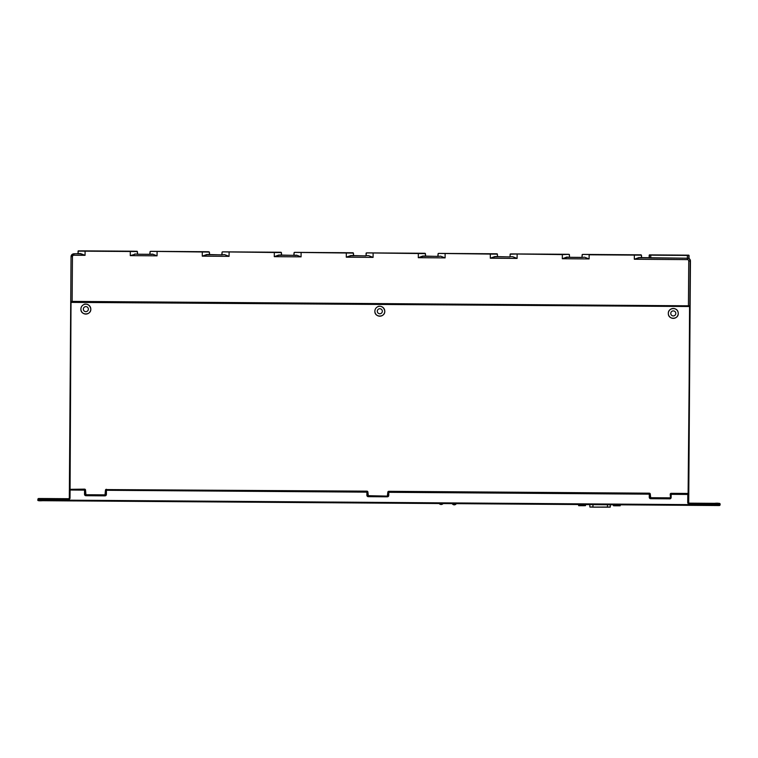 <?xml version="1.0" encoding="UTF-8"?>
<svg xmlns="http://www.w3.org/2000/svg" width="758" height="758" viewBox="0 0 758 758"><rect width="100%" height="100%" fill="white"/><g stroke="black" fill="none" stroke-linecap="round" stroke-linejoin="round"><path stroke-width="1.14" d="M78.036 253.56L78.32 250.851L137.387 251.552L78.055 251.125L78.036 253.56L80.566 253.589L85.048 255.313L80.395 253.873L77.761 253.845M641.656 257.872L639.013 257.862L634.323 259.245L638.852 257.587L641.685 257.881L641.448 255.162L589.137 254.792L589.108 258.923L584.617 257.199L589.108 258.923L562.313 258.734L566.851 257.066L569.675 257.36L566.851 257.066M85.085 250.907L85.057 255.313L73.867 255.238A1.412 1.412 -102.4 0 0 72.446 256.64L72.124 301.4L688.425 305.806L688.747 261.046A1.412 1.412 -102.4 0 0 687.354 259.624L687.364 258.213A2.824 2.824 77.6 0 1 690.168 261.055L689.846 305.815A0.711 0.711 77.6 0 1 689.297 306.497L688.425 306.507L688.425 305.806L689.856 305.815L689.856 307.227L688.103 493.676A0.711 0.711 -102.4 0 0 688.52 493.032L688.52 493.032A0.711 0.711 77.6 0 1 687.8 493.733L687.809 493.733A0.711 0.711 77.6 0 1 688.491 494.434L687.79 494.443L687.79 493.742L671.19 493.619A0.711 0.711 -102.4 0 0 670.47 494.32L671.171 494.33L671.152 497.438L670.451 497.428A0.711 0.711 77.6 0 1 669.75 498.129L650.686 497.987A0.711 0.711 77.6 0 1 649.985 497.276L650.013 494.169A0.711 0.711 -102.4 0 0 649.312 493.458L388.807 491.601A0.711 0.711 -102.4 0 0 388.655 491.61A0.711 0.711 77.6 0 1 388.797 491.601L649.312 493.458L388.807 491.601L388.769 495.41L388.068 495.41L388.087 492.302L649.293 494.169L649.303 493.467L650.013 494.169L649.293 494.159L649.265 497.276A1.412 1.412 -102.4 0 0 650.667 498.698L650.677 497.997L669.75 498.129A0.711 0.711 77.6 0 1 669.74 498.129L650.686 497.987A0.711 0.711 -102.4 0 1 649.976 497.276L649.265 497.276M368.596 255.645L373.078 257.369L368.596 255.645L366.076 255.626L366.351 252.907L425.143 253.333L367.147 252.859M105.154 495.126L85.929 495.012L85.237 494.301L85.266 490.132L69.366 490.019A0.711 0.711 77.6 0 1 70.068 489.317L84.564 489.422A0.711 0.711 77.6 0 1 85.256 490.132L85.237 494.301A0.711 0.711 -102.4 0 0 85.929 495.012L104.992 495.145A0.711 0.711 -102.4 0 0 105.144 495.126A0.711 0.711 77.6 0 1 104.992 495.145L85.938 495.012A0.711 0.711 77.6 0 1 85.237 494.301L85.266 490.132A0.711 0.711 -102.4 0 0 84.564 489.422L70.087 489.317L70.011 498.072A1.412 1.412 77.6 0 1 68.59 499.475L42.543 499.285L42.533 499.996L715.107 504.809L715.107 504.098L689.126 503.918A1.412 1.412 77.6 0 1 687.724 502.497L687.79 494.443L671.171 494.33L671.181 493.619A0.711 0.711 -102.4 0 0 671.029 493.638A0.711 0.711 0 0 0 670.47 494.32L670.451 497.428L670.195 494.32A0.985 0.985 77.6 0 1 671.19 493.335L687.809 493.458L671.19 493.335M367.905 492.15L368.303 495.685L387.366 496.102A0.711 0.711 -102.4 0 0 387.509 496.092A0.711 0.711 77.6 0 1 387.366 496.102L368.303 495.969A0.711 0.711 77.6 0 1 367.602 495.268L367.63 492.15L367.602 495.258A0.711 0.711 77.6 0 1 367.602 495.258A0.711 0.711 -102.4 0 0 368.293 495.969L368.284 496.68A1.412 1.412 -102.4 0 1 366.881 495.258L366.91 492.15L106.433 490.284L106.395 494.453L105.694 494.443L105.722 490.284L106.433 490.284L106.433 489.583A0.711 0.711 -102.4 0 0 106.291 489.592L106.281 489.592A0.711 0.711 77.6 0 1 106.433 489.583L366.929 491.156A0.985 0.985 77.6 0 1 367.905 492.15L366.91 492.15L366.919 491.44L106.442 489.573L366.929 491.44A0.711 0.711 77.6 0 1 367.621 492.15A0.711 0.711 -102.4 0 0 366.929 491.44L106.291 489.592M687.724 502.497L689.401 503.151L714.481 503.331C717.902 503.009 719.778 503.255 720.1 504.079L720.091 504.781A0.711 0.711 75 0 1 719.569 505.463L720.1 504.079A0.711 0.711 -102.4 0 0 719.399 503.369L689.382 503.151A0.711 0.711 77.6 0 1 688.719 502.44L690.443 260.998L688.747 261.046M42.552 498.584L42.543 499.285L37.909 499.247L37.9 499.958L37.909 499.247A0.711 0.711 75 0 1 38.62 498.546L38.62 498.546A0.711 0.711 77.6 0 1 38.62 498.546L68.599 498.773A0.711 0.711 -102.4 0 0 69.31 498.072L70.011 498.072M68.76 498.755L69.31 498.072L69.366 490.019A0.711 0.711 0 0 1 69.916 489.336L69.935 489.336A0.711 0.711 77.6 0 1 70.077 489.317L84.564 489.137A0.985 0.985 77.6 0 1 85.54 490.132L85.938 494.728L105.002 494.86L105.447 490.274A0.985 0.985 77.6 0 1 106.452 489.298M638.852 257.587L687.364 258.213A2.824 2.824 77.6 0 1 687.373 258.213L689.031 258.544L688.776 255.162L649.483 254.877L649.341 257.938L649.199 255.152L649.142 257.881L641.543 257.824L649.142 257.881M512.607 256.678L517.098 258.412L512.607 256.678L510.087 256.659L510.106 254.214L517.136 253.996L517.098 258.412L490.312 258.213L494.841 256.555L497.665 256.848L495.012 256.839L490.312 258.213L490.331 254.082L438.361 253.428L445.126 253.475L445.098 257.891L440.606 256.166L445.098 257.891L418.302 257.701L422.831 256.033L425.655 256.337L425.418 253.617L366.351 252.907M581.85 257.445L567.003 257.35L562.313 258.734L562.341 254.603L510.371 253.939M425.626 256.327L422.992 256.318L418.302 257.701L418.331 253.286M353.616 255.816L350.982 255.806L346.292 257.189L350.821 255.522L353.645 255.816L353.418 253.096L294.35 252.395L301.106 252.452L301.078 256.858L296.586 255.133L301.078 256.858L274.282 256.668L278.811 255.01L281.644 255.304L281.408 252.585L222.34 251.874L229.106 251.931L229.068 256.346L224.576 254.622L229.068 256.346L202.282 256.157L206.811 254.489L209.634 254.783L209.398 252.063L150.349 251.362L157.096 251.419L157.058 255.834L152.566 254.101L157.058 255.834L130.272 255.636L134.981 254.262L130.272 255.636L130.3 251.23M281.616 255.294L278.972 255.294L274.282 256.668L274.32 252.253L280.649 252.243L222.359 251.874M209.606 254.783L206.962 254.773L202.282 256.157L202.31 251.741L208.621 251.732L150.349 251.362M687.809 493.458L688.529 492.33L689.572 306.516L71.006 302.376L70.087 489.033M684.806 255.418L653.443 255.19M278.811 255.01L296.406 255.418L293.782 255.389L294.085 252.67L295.146 252.348L294.369 252.395M80.566 253.589L73.886 253.826L73.867 255.238M71.423 302.101L72.124 302.101L72.124 301.4L70.721 301.381A0.711 0.711 77.6 0 0 71.423 302.101L71.375 302.091M669.901 498.11A0.711 0.711 77.6 0 1 669.759 498.129L670.451 497.428L670.195 494.32M221.772 254.877L206.811 254.489M365.792 255.901L350.821 255.522M437.83 256.422L422.831 256.033M509.84 256.934L494.841 256.555M497.419 256.564L497.428 254.129L490.331 254.082L497.182 253.845L497.636 256.839M569.182 254.356L562.341 254.603L569.182 254.356L569.646 257.36M387.509 496.092A0.711 0.711 -102.4 0 0 388.068 495.41L387.376 496.102L368.303 495.969L387.357 496.111A0.711 0.711 -102.4 0 0 387.366 496.111L387.347 496.812A1.412 1.412 -102.4 0 0 388.769 495.41M137.596 254.271L152.386 254.385L149.762 254.356L150.065 251.637L151.107 251.315L208.649 251.732L209.398 252.063L209.379 254.508M619.144 505.775L615.799 505.614L620.167 505.794L619.144 505.775L619.258 504.828M620.328 504.837L620.167 505.794L617.903 505.804L620.167 505.794M617.95 505.662L614.605 505.785L617.903 505.804M610.266 507.045L610.294 504.762L610.133 507.168L592.945 507.102L607.812 507.14M580.552 505.558L585.347 505.69L583.385 505.671L583.461 504.572M578.648 505.681L580.619 505.7L578.648 505.681L578.487 504.534M585.347 505.69L584.058 505.567M615.856 505.757L613.43 505.624L615.799 505.614L615.809 504.8M649.483 254.877L687.402 255.209L687.373 258.213L649.341 257.938M585.517 504.582L585.517 505.558L579.946 505.52L579.946 504.544M614.501 505.652L613.582 505.766L613.43 504.781M134.801 253.977L137.653 254.271M68.59 499.475L68.599 498.773A0.711 0.711 -102.4 0 0 68.618 498.773L68.874 498.707A0.711 0.711 -102.4 0 0 68.893 498.707L38.62 498.546A0.711 0.711 77.6 0 0 38.459 498.565L38.696 498.518A0.711 0.711 77.6 0 1 38.857 498.499M366.929 491.156L367.63 492.15L367.602 495.258L366.881 495.258M373.116 252.964L373.088 257.379L346.292 257.189L346.321 252.774L352.659 252.755L295.146 252.348L352.659 252.755M85.938 494.728L85.919 495.713L104.974 495.855A1.412 1.412 -102.4 0 0 105.002 495.855L104.983 495.145A0.711 0.711 -102.4 0 0 105.694 494.443L105.419 494.443M668.338 313.547L668.338 313.547A4.955 4.955 171.5 0 1 673.17 308.478A4.955 4.955 171.5 0 1 678.239 313.31A4.946 4.946 171.5 0 1 673.407 318.379A4.946 4.946 171.5 0 1 668.338 313.547A4.946 4.946 171.5 0 1 673.17 308.487A4.946 4.946 171.5 0 1 678.23 313.31A4.955 4.955 171.5 0 1 673.407 318.379A4.955 4.955 171.5 0 1 668.338 313.547C667.864 307.549 677.614 306.706 678.192 312.703L678.239 313.31C678.704 319.696 668.177 319.952 668.329 313.547M379.938 316.181A4.946 4.946 6.4 0 1 374.869 311.358L374.869 311.358A4.955 4.955 6.4 0 1 379.701 306.289A4.955 4.955 6.4 0 1 384.77 311.121A4.955 4.955 6.4 0 1 379.938 316.19A4.955 4.955 6.4 0 1 374.869 311.358A4.946 4.946 6.4 0 1 379.701 306.289A4.946 4.946 6.4 0 1 384.77 311.121A4.946 4.946 6.4 0 1 379.938 316.181M510.087 256.659L510.106 254.214M584.617 257.199L581.831 257.455L582.381 254.451L641.164 254.877L583.177 254.404M687.354 259.624A1.412 1.412 -102.4 0 0 687.345 259.624L634.323 259.245L634.351 254.83M137.113 251.268L78.339 250.851M716.348 504.098L711.383 504.07M711.44 503.359L704.324 503.312L711.44 503.369M206.498 251.741L153.192 251.362M494.529 253.797L441.222 253.418M566.539 254.318L513.232 253.93M350.518 252.774L297.212 252.386M366.076 255.626L366.086 253.191M278.508 252.253L225.202 251.874M224.576 254.622L221.791 254.877L222.075 252.158L223.117 251.836L280.649 252.243M149.762 254.356L152.566 254.101M387.376 495.827L387.812 492.293A0.985 0.985 77.6 0 1 388.807 491.317L649.312 493.183A0.985 0.985 77.6 0 1 650.288 494.178L650.686 497.712L669.759 497.845L669.731 498.84A1.412 1.412 -102.4 0 0 671.152 497.438M711.658 503.303L704.542 503.265L711.658 503.303M42.533 500.697L715.107 505.51L715.107 504.809L719.854 504.837A0.711 0.711 77.6 0 1 719.143 505.539L38.601 500.668A0.711 0.711 -102.4 0 1 37.9 499.958L42.533 499.996L42.533 500.697C38.904 500.943 37.35 500.697 37.9 499.958M37.909 499.247A0.711 0.711 77.6 0 1 38.459 498.565L37.909 499.247M615.278 505.633L618.102 505.643M580.59 505.539L583.414 505.548M590.141 507.111L592.945 507.102L589.828 506.969L589.828 504.62L589.828 506.969L592.945 506.96L592.955 504.639M41.453 499.276L46.371 499.314M687.402 255.209L649.199 255.152M85.73 304.176A4.946 4.946 6.4 0 1 90.799 308.999A4.946 4.946 6.4 0 1 85.967 314.068A4.946 4.946 6.4 0 1 80.898 309.236L80.898 309.236A4.955 4.955 6.4 0 1 85.73 304.166A4.955 4.955 6.4 0 1 90.799 308.999A4.955 4.955 6.4 0 1 85.967 314.068A4.955 4.955 6.4 0 1 80.898 309.236A4.946 4.946 6.4 0 1 85.73 304.176M85.91 311.652A2.511 2.511 -173.6 0 0 88.364 309.075A2.511 2.511 -173.6 0 0 85.787 306.62A2.511 2.511 -173.6 0 0 83.333 309.198A2.511 2.511 -173.6 0 0 85.91 311.652M134.488 251.22L81.182 250.841M440.606 256.166L437.811 256.422L438.096 253.703L439.157 253.38L438.361 253.428M367.886 495.258L367.602 495.258A0.711 0.711 -102.4 0 0 367.592 495.268L368.303 495.685M638.549 254.83L585.242 254.451M422.519 253.286L369.212 252.907M46.418 498.593L53.486 498.65L46.418 498.612M46.636 498.546L53.704 498.603L46.636 498.565M85.512 494.301L84.517 494.292L84.555 489.422L70.087 489.317A0.711 0.711 77.6 0 1 69.385 488.607L71.044 302.091M293.782 255.389L296.586 255.133M589.137 254.508L582.381 254.451M673.35 315.934A2.511 2.511 -8.5 0 0 675.804 313.357A2.511 2.511 -8.5 0 0 673.227 310.903A2.511 2.511 -8.5 0 0 670.773 313.48A2.511 2.511 -8.5 0 0 673.35 315.934M379.881 313.765A2.511 2.511 -173.6 0 0 382.335 311.187A2.511 2.511 -173.6 0 0 379.758 308.733A2.511 2.511 -173.6 0 0 377.304 311.311A2.511 2.511 -173.6 0 0 379.881 313.765M653.169 254.906L685.09 255.133M688.795 258.592L688.814 255.503L649.682 254.934M650.809 254.944L650.752 257.947M384.77 311.121L384.77 311.121C383.671 305.266 378.015 305.986 377.882 306.668C375.921 307.615 374.916 309.179 374.859 311.358C374.708 317.763 385.235 317.498 384.78 311.112M688.236 493.032L689.856 306.8M640.662 254.821L583.158 254.404M70.731 302.29L70.731 301.532M719.399 503.369L689.136 503.208A0.711 0.711 77.6 0 1 688.435 502.497L688.491 494.453A0.711 0.711 77.6 0 1 688.491 494.453L688.529 493.032M650.269 497.286L650.004 494.178A0.711 0.711 -102.4 0 0 649.303 493.467L649.312 493.183M669.731 498.84L650.667 498.698M650.686 497.712L649.985 497.276L650.288 494.178M70.087 489.317L69.67 488.607M424.641 253.276L367.128 252.859M641.164 254.877L640.69 254.821M568.652 254.3L511.167 253.892M517.136 253.996L562.351 254.318M497.153 253.845L439.157 253.38M496.651 253.788L439.138 253.38M445.126 253.475L490.341 253.807M425.143 253.333L424.669 253.276M353.133 252.812L352.631 252.755M301.106 252.452L346.321 252.774M281.123 252.3L280.621 252.243M229.106 251.931L274.32 252.253M72.124 302.101L688.425 306.507L72.124 302.101L70.721 301.381L71.044 256.63A2.824 2.824 77.6 0 1 73.886 253.826L77.922 253.788L74.161 253.759A2.824 2.824 0 0 0 73.526 253.826A2.824 2.824 77.6 0 1 74.161 253.759M72.446 256.64L71.044 256.63L70.731 302.793M688.425 306.507L689.136 306.516A0.711 0.711 77.6 0 0 689.297 306.497L689.306 306.497A0.711 0.711 77.6 0 0 689.856 305.815M387.793 495.4L388.087 492.302A0.711 0.711 77.6 0 1 388.646 491.62A0.711 0.711 0 0 0 388.087 492.302L387.812 492.293M105.694 494.443L105.144 495.126A0.711 0.711 -102.4 0 0 105.694 494.443L105.722 490.284A0.711 0.711 77.6 0 1 106.281 489.592A0.711 0.711 0 0 0 105.722 490.284L105.447 490.274M687.866 493.742A0.711 0.711 0 0 0 687.857 493.742A0.711 0.711 77.6 0 1 688.51 494.443M84.564 489.137L85.54 490.132M387.347 496.812L368.284 496.68M70.721 302.376L69.385 488.607L70.106 488.607M69.404 488.739L69.385 489.858M581.983 257.398L569.533 257.303L581.983 257.398M592.576 507.102L590.094 507.111M583.385 505.671L580.041 505.662M607.471 504.743L607.461 507.14L592.945 507.102L610.285 507.026M90.799 308.999L90.799 308.999C89.7 303.153 84.043 303.873 83.911 304.555C81.949 305.502 80.945 307.056 80.888 309.236C80.736 315.641 91.263 315.385 90.808 308.999M607.461 507.14L610.019 507.159M613.582 505.766L614.605 505.785M689.031 258.535A2.824 2.824 77.6 0 1 690.443 260.998A2.824 2.824 0 0 0 689.031 258.535L689.06 255.446M105.002 495.855A1.412 1.412 -102.4 0 0 106.395 494.453M84.517 494.292A1.412 1.412 -102.4 0 0 85.919 495.713M719.162 503.416A0.711 0.711 -102.4 0 1 719.863 504.127L715.107 504.098L715.116 503.397M149.932 254.309L137.482 254.214L149.932 254.309M689.344 503.151L689.126 503.918M68.874 498.707A0.711 0.711 -102.4 0 0 68.893 498.707L38.715 498.508M720.1 504.079L720.091 504.781A0.711 0.711 77.6 0 1 719.541 505.472L719.569 505.463M698.942 503.227L717.087 503.378M437.963 256.365L425.522 256.28L437.963 256.365M365.953 255.853L353.512 255.759L365.953 255.853M509.973 256.877L497.523 256.791L509.973 256.877M293.952 255.332L281.502 255.247L293.952 255.332M221.942 254.821L209.492 254.735L221.942 254.821M150.046 254.082L150.065 251.647M157.096 251.419L202.31 251.741M137.378 253.987L137.387 251.552L137.624 254.271M698.724 503.274L716.869 503.426M137.387 251.552L78.055 251.125M607.831 507.197L592.576 507.159M439.166 503.539A2.568 2.568 0 0 0 443.136 503.568M438.077 256.138L438.096 253.703M222.056 254.593L222.075 252.158M294.066 255.114L294.085 252.67M582.097 257.17L582.116 254.735M653.349 254.963L684.872 255.19M59.295 498.65L40.989 498.518M59.077 498.698L40.771 498.565M511.148 253.892L568.68 254.309M497.428 254.129L496.68 253.788M71.044 256.63L73.526 253.826M69.404 488.607L69.385 489.981M569.438 254.641L569.419 257.076M688.719 502.44L690.443 260.998M641.448 255.162L641.429 257.597M583.963 505.709L580.619 505.7M592.945 507.102L590.179 506.969M452.204 503.634A2.369 2.369 0 0 0 456.325 503.663M719.541 505.472L715.107 505.51M281.408 252.585L281.389 255.02M353.418 253.096L353.399 255.531M425.418 253.617L425.409 256.052"/></g></svg>
